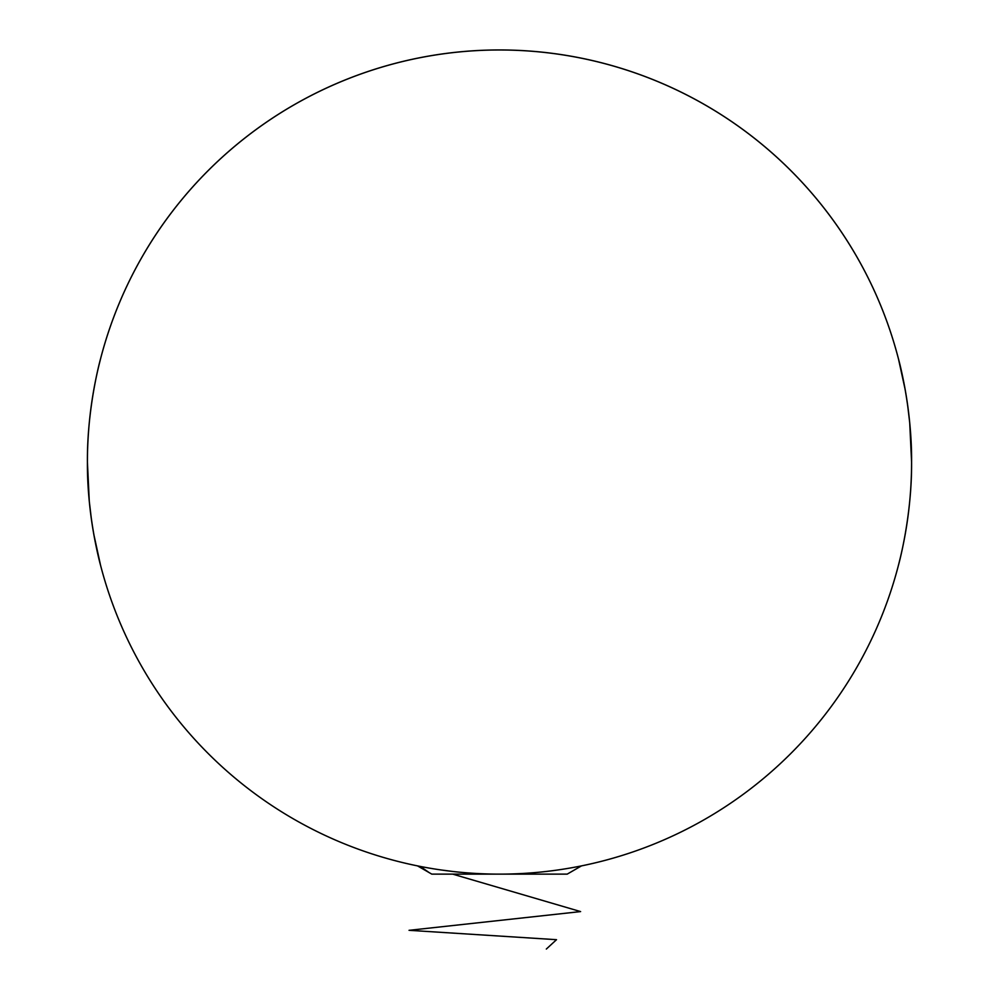 <?xml version="1.0" encoding="UTF-8"?>
<svg xmlns="http://www.w3.org/2000/svg" width="999" height="999" viewBox="0 0 999 999"><rect width="100%" height="100%" fill="white"/><g stroke="black" fill="none" stroke-linecap="round" stroke-linejoin="round"><path stroke-width="1.5" d="M499.5 874.125A412.088 412.088 0 0 0 856.38 255.994A412.088 412.088 0 0 0 142.62 255.994A412.088 412.088 0 0 0 499.5 874.125M440.934 869.942L452.672 871.453M426.835 867.669L420.829 866.545M98.601 366.645L100.499 359.016C100.812 357.817 86.988 406.718 87.413 462C86.975 517.282 100.812 566.296 100.499 565.059L93.831 534.465M91.421 519.368L89.311 501.573M89.273 501.198L87.413 462.038M900.399 557.43L898.501 565.059C898.188 566.258 912.012 517.357 911.587 462.075C912.025 406.793 898.188 357.779 898.501 359.016L905.169 389.61M907.579 404.707L909.689 422.502M909.727 422.877L911.587 462.038A412.088 412.088 0 0 0 899.013 361.026M899 360.989A412.088 412.088 0 0 0 87.949 441.071A412.088 412.088 0 0 0 417.545 865.896L431.793 874.125L417.545 865.896M431.793 874.125L567.207 874.125L581.455 865.896A412.088 412.088 0 0 0 911.587 462.038M546.328 949.05L556.518 939.684L409.041 930.319L580.606 911.587L452.672 874.125M429.095 872.564L420.304 866.445"/></g></svg>
